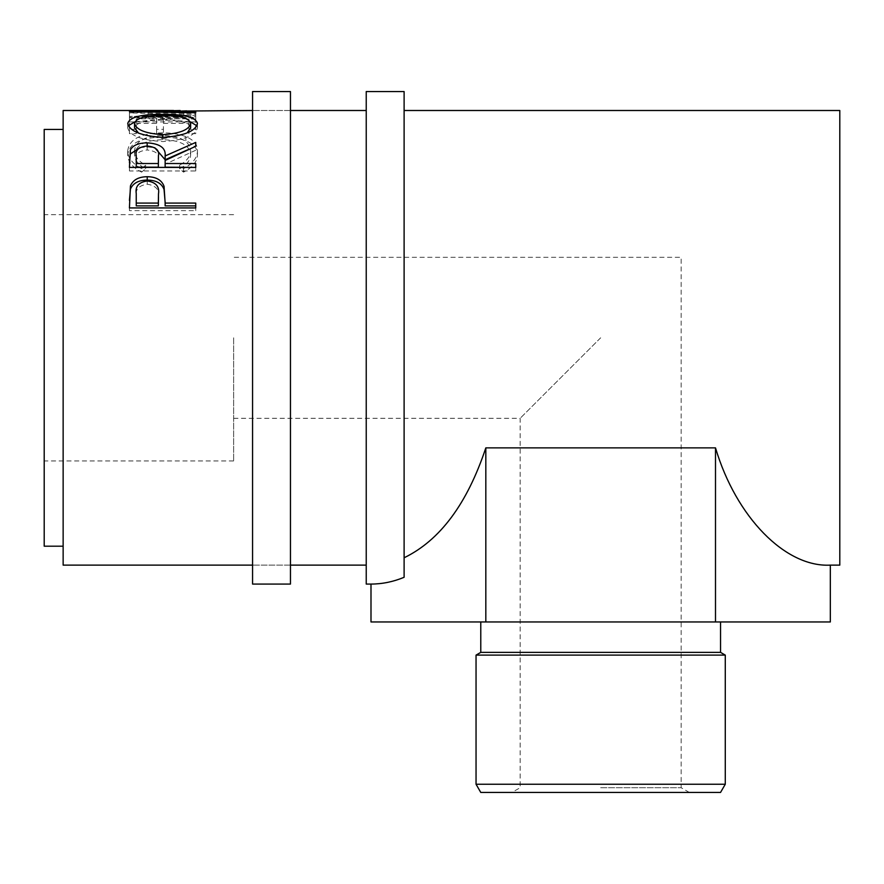 <?xml version="1.0" encoding="UTF-8"?>
<svg xmlns="http://www.w3.org/2000/svg" width="884" height="884" viewBox="0 0 884 884"><rect width="100%" height="100%" fill="white"/><g stroke="black" fill="none" stroke-linecap="round" stroke-linejoin="round"><path stroke-width="0.66" stroke-dasharray="4.42 3.31" d="M290.46 91.56L290.46 584.07M252.57 91.56L252.57 584.07M480.774 792.44L720.537 792.44M600.656 787.71L681.166 787.71L600.656 787.71M725.278 784.241L476.045 784.241M720.537 652.37L480.774 652.37M476.045 655.11L725.278 655.11M600.656 337.81L520.157 418.32L600.656 337.81M233.63 337.81L233.63 460.94L233.63 337.81M600.656 621.96L480.774 621.96L600.656 621.96M839.8 110.5L839.8 565.13M404.11 91.56L404.11 577.296C393.225 581.805 382.186 584.059 370.993 584.07M366.23 91.56L366.23 584.07M44.2 129.44L44.2 546.19M63.14 110.5L63.14 565.13M148.037 112.456L148.037 117.152L195.74 118.047L195.74 113.373L148.037 112.456L186.712 110.5M180.148 110.522L129.44 112.942L195.74 114.39L195.74 113.373M136.246 129.318L136.246 118.821L156.645 118.821L156.645 129.318L163.441 129.318L163.441 118.821L188.944 118.821L188.944 129.318L195.74 129.318L195.74 117.296L129.44 117.296L129.44 129.318L136.246 129.318L136.246 133.661L129.44 133.661L129.44 129.318M141.606 168.623L145.595 165.186C138.191 161.032 134.501 156.137 134.545 150.512C135.782 140.976 145.153 135.959 162.656 135.484C180.314 135.97 189.651 141.064 190.646 150.744C190.557 156.258 186.867 161.076 179.596 165.186L183.54 168.623C192.811 163.606 197.452 157.661 197.441 150.766C197.673 144.656 193.806 139.937 185.85 136.622C179.032 134.025 171.153 132.766 162.203 132.843C140.733 133.219 129.252 139.175 127.738 150.722C127.694 157.661 132.313 163.628 141.606 168.623L141.606 172.148L145.595 168.789C138.191 164.711 134.501 159.927 134.545 154.413C135.782 145.075 145.153 140.169 162.656 139.705C180.314 140.18 189.64 145.164 190.646 154.645C190.557 160.037 186.878 164.755 179.596 168.789L183.54 172.148C192.811 167.231 197.452 161.407 197.441 154.667C197.673 148.678 193.806 144.059 185.85 140.81C179.032 138.269 171.153 137.042 162.203 137.119C140.744 137.473 129.252 143.307 127.738 154.623C127.694 161.418 132.313 167.253 141.606 172.148M63.14 337.81L63.14 546.19L63.14 337.81M145.595 165.186L145.595 168.789M134.545 150.512L134.545 154.413M162.656 135.484L162.656 139.705M190.646 150.744L190.646 154.645M179.596 165.186L179.596 168.789M183.54 168.623L183.54 172.148M197.441 150.766L197.441 154.667M185.85 136.622L185.85 140.81M162.203 132.843L162.203 137.119M127.738 150.722L127.738 154.623M136.246 118.821L136.246 133.661M136.246 123.384L156.645 123.384L156.645 133.661L163.441 133.661L163.441 129.318M156.645 118.821L156.645 123.384M156.645 129.318L156.645 133.661M163.441 118.821L163.441 133.661M163.441 123.384L188.944 123.384L188.944 133.661L195.74 133.661L195.74 129.318M188.944 118.821L188.944 123.384M188.944 129.318L188.944 133.661M195.74 117.296L195.74 133.661M195.74 121.893L129.44 121.893L129.44 133.661M129.44 117.296L129.44 121.893M148.037 117.152L195.74 115.307L147.926 116.058L147.926 111.34M195.74 118.047L195.74 114.39M195.74 112.721L195.74 117.417L129.44 116.379L173.584 115.24L183.839 115.296L129.44 117.627L129.44 112.942M129.44 117.627L195.74 119.053M129.44 117.506L129.44 112.809M183.839 115.296L183.839 110.555M129.44 116.301L129.44 111.583M129.44 116.379L129.44 111.671M195.74 117.417L195.74 111.97M147.926 116.058L195.74 116.666M190.646 127.882C189.342 122.721 179.982 120.147 162.557 120.169L162.557 115.539L162.568 119.031L190.27 121.826M196.845 125.705L197.441 127.804C195.629 135.528 184.104 140.114 162.888 141.584C141.595 140.236 129.871 135.705 127.738 127.981L128.346 125.771M197.441 123.34L197.441 127.804M138.589 133.153L162.855 138.899L162.855 137.407L162.888 141.584M127.738 123.517L127.738 127.981M134.965 121.804L162.568 119.031M162.855 138.899L187.121 132.92M162.557 120.169C145.263 120.18 135.926 122.743 134.545 127.882M139.882 147.639L147.175 146.91L154.744 147.694M158.435 159.783C159.639 154.203 155.882 150.932 147.164 149.971L147.175 146.91M188.856 149.285L195.74 146.49L195.74 142.412M195.74 150.269L165.142 164.159L165.142 160.468M165.142 167.164L165.142 164.159M195.74 163.529L195.74 167.164M195.74 170.966L195.74 167.407L195.74 170.966L129.44 170.966L129.44 162.656M129.44 167.407L129.44 170.966M136.246 167.164L136.246 159.606C135.02 154.125 138.655 150.91 147.164 149.971M136.246 155.816L136.246 159.606M165.142 202.193L165.142 205.895M195.74 203.088L195.74 205.895M195.74 210.635L195.74 207.928L195.74 210.635L129.44 210.635L129.44 200.403M129.44 207.928L129.44 210.635M158.49 196.922C159.65 189.728 155.904 185.507 147.252 184.237C138.766 185.441 135.097 189.541 136.246 196.524L136.246 205.895M147.252 180.966L147.252 184.237M136.246 193.519L136.246 196.524M404.11 557.771L404.11 337.81L404.11 557.771C439.989 540.4 467.227 503.758 485.824 447.868L485.824 621.96L370.993 621.96M830.33 565.13C785.423 567.528 736.018 517.074 715.499 447.868L715.499 621.96L485.824 621.96M830.33 621.96L715.499 621.96M715.499 447.868L485.824 447.868M290.46 565.13L252.57 565.13L290.46 565.13M290.46 110.5L252.57 110.5L290.46 110.5M233.63 418.32L520.157 418.32L520.157 787.71L511.947 792.44M233.63 460.94L44.2 460.94M186.712 115.24L173.584 115.24M233.63 214.69L44.2 214.69M689.365 792.44L681.166 787.71L681.166 257.31L233.63 257.31"/><path stroke-width="1.33" d="M290.46 337.81L290.46 91.56L252.57 91.56L252.57 584.07L290.46 584.07L290.46 337.81M725.278 784.241L720.537 792.44L480.774 792.44L476.045 784.241L725.278 784.241L725.278 655.11L476.045 655.11L476.045 784.241M480.774 621.96L480.774 652.37L720.537 652.37L725.278 655.11M404.11 557.771C439.989 540.4 467.227 503.758 485.824 447.868L715.499 447.868C736.018 517.074 785.423 567.528 830.33 565.13L839.8 565.13L839.8 110.5L404.11 110.5M404.11 337.81L404.11 91.56L366.23 91.56L366.23 584.07L370.993 584.07C382.186 584.059 393.225 581.805 404.11 577.296L404.11 337.81M63.14 546.19L44.2 546.19L44.2 129.44L63.14 129.44M129.44 207.928L130.434 185.916C132.987 179.883 138.589 176.811 147.23 176.712C156.114 176.822 161.728 180.027 164.048 186.314L165.142 203.088L195.74 203.088L195.74 207.928L129.44 207.928M129.44 167.407L130.346 150.059C132.722 145.374 138.335 142.965 147.175 142.854C160.015 143.661 166.004 148.026 165.142 155.96L195.74 142.412L195.74 146.28L165.142 160.468L165.142 163.529L195.74 163.529L195.74 167.407L129.44 167.407M127.738 123.517C129.451 117.207 141.053 114.158 162.568 114.367C183.894 114.169 195.519 117.163 197.441 123.34C195.629 131.219 184.104 135.915 162.888 137.407C141.595 136.037 129.871 131.407 127.738 123.517M252.57 110.5L147.926 111.34L195.74 111.97L195.74 112.721L129.44 111.671L180.148 110.522M252.57 565.13L63.14 565.13L63.14 110.5L173.584 110.5M147.926 111.925L147.926 111.34M195.74 112.721L195.74 111.97M162.568 114.367L162.568 115.539C145.263 115.55 135.937 118.169 134.545 123.417C136.092 129.793 145.528 133.539 162.855 134.666C180.016 133.506 189.275 129.76 190.646 123.417C189.342 118.147 179.982 115.517 162.557 115.539M190.27 121.826L196.845 125.705M128.346 125.771L134.965 121.804M187.121 132.92L190.646 127.882L190.646 123.417M134.545 123.417L134.545 127.882L138.589 133.153M162.855 137.407L162.855 134.666M129.44 162.656L130.346 153.971L139.882 147.639M130.346 150.059L130.346 153.971M147.175 142.854L147.175 146.91M154.744 147.694L165.142 159.75L188.856 149.285M165.142 155.96L165.142 159.75M165.142 163.529L165.142 167.164L195.74 167.407M136.246 163.529L136.246 155.816C135.02 150.214 138.655 146.943 147.164 145.982C155.882 146.954 159.639 150.291 158.435 155.993L158.347 163.529L136.246 163.529L136.246 167.164L158.347 167.164L158.435 159.739M158.347 163.529L158.347 167.164M129.44 200.403L130.434 189.077C132.987 183.176 138.578 180.17 147.23 180.071C156.114 180.17 161.728 183.308 164.048 189.474L165.142 202.193M130.434 185.916L130.434 189.077M147.23 176.712L147.23 180.071M164.048 186.314L164.048 189.474M165.142 203.088L165.142 205.895L195.74 205.895L195.74 207.928M136.246 203.088L136.246 193.519C135.097 186.391 138.766 182.203 147.252 180.966C155.904 182.27 159.65 186.579 158.49 193.928L158.347 203.088L136.246 203.088L136.246 205.895L158.347 205.895L158.49 196.856M158.347 203.088L158.347 205.895M830.33 565.13L830.33 621.96L715.499 621.96L715.499 447.868M485.824 447.868L485.824 621.96L715.499 621.96M370.993 584.07L370.993 621.96L485.824 621.96M720.537 652.37L720.537 621.96M366.23 110.5L290.46 110.5M366.23 565.13L290.46 565.13M480.774 652.37L476.045 655.11"/></g></svg>
